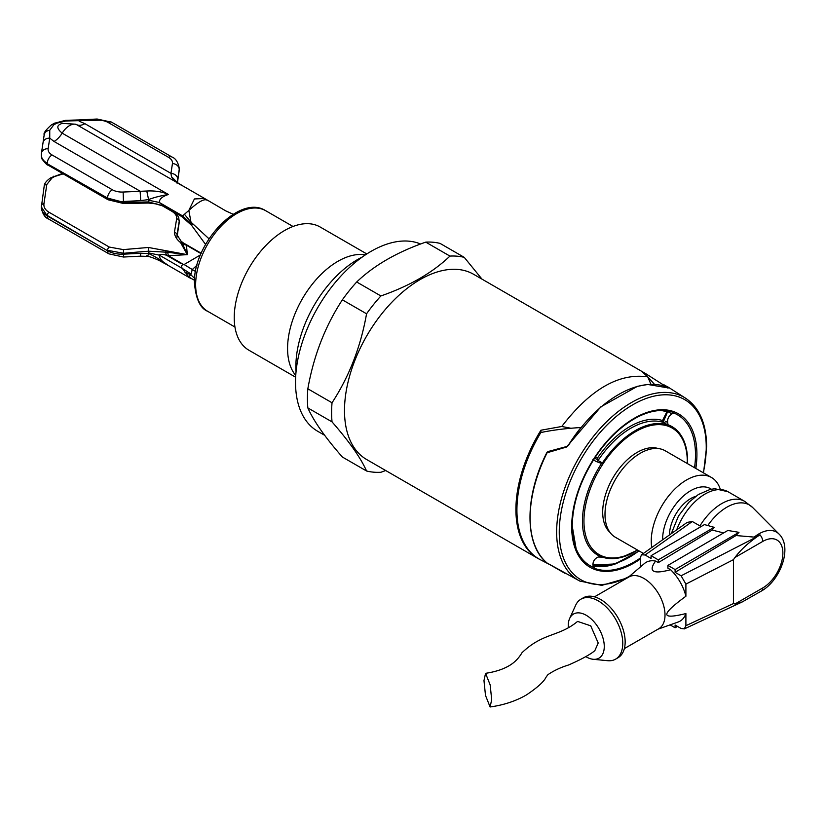 <?xml version="1.0" encoding="UTF-8"?>
<svg xmlns="http://www.w3.org/2000/svg" width="826" height="826" viewBox="0 0 826 826"><rect width="100%" height="100%" fill="white"/><g stroke="black" fill="none" stroke-linecap="round" stroke-linejoin="round"><path stroke-width="1.24" d="M366.806 253.943L320.147 227.005A71.17 41.083 120 0 0 265.301 246.076A71.17 41.083 120 0 0 234.233 317.69A71.17 41.083 120 0 0 248.977 350.265L295.646 377.214M295.739 375.5A71.17 41.083 -60 0 1 287.572 348.479A71.17 41.083 -60 0 1 313.921 282.182A71.17 41.083 -60 0 1 365.371 254.883M362.232 257.051A87.432 50.479 120 0 0 295.873 366.558A87.432 50.479 120 0 0 296.049 371.7M420.599 244.011A106.957 61.754 120 0 0 339.682 277.381A106.957 61.754 120 0 0 295.522 382.293A106.957 61.754 120 0 0 317.669 431.255L324.639 435.281M307.84 407.92C313.643 420.992 325.155 437.367 342.367 457.026L366.558 470.996C360.755 457.914 349.243 441.549 332.031 421.88L307.84 407.92A118.5 68.413 120 0 1 307.437 398.597A118.5 68.413 120 0 1 307.84 388.798L332.031 402.768C349.243 376.398 360.755 346.744 366.558 313.787A118.5 68.413 -60 0 1 380.889 295.956C409.613 285.961 432.628 272.673 449.933 256.091A118.5 68.413 -60 0 1 464.264 257.371L481.992 279.126M385.69 470.521L380.889 472.276A118.5 68.413 -60 0 1 366.558 470.996M332.031 421.88A118.5 68.413 -60 0 1 331.618 412.556A118.5 68.413 -60 0 1 332.031 402.768M642.163 371.762A106.957 61.754 -60 0 1 645.023 373.249L473.597 274.284A106.957 61.754 120 0 0 391.183 302.935A106.957 61.754 120 0 0 344.494 410.563A106.957 61.754 120 0 0 366.651 459.524L538.067 558.5A106.957 61.754 -60 0 1 540.927 430.212M449.933 256.091L425.751 242.132A118.5 68.413 120 0 1 440.082 243.412L464.264 257.371M425.751 242.132C397.027 252.116 374.013 265.404 356.698 281.996A118.5 68.413 120 0 0 342.367 299.828C325.155 326.187 313.643 355.851 307.84 388.798M356.698 281.996L380.889 295.956M366.558 313.787L342.367 299.828M642.153 371.783L647.739 376.852C618.973 372.753 590.311 389.304 561.773 426.484L540.937 430.222L540.937 432.525M645.023 373.249A106.957 61.754 -60 0 1 646.882 374.395M539.997 559.532A106.957 61.754 -60 0 1 538.067 558.5M647.729 376.863L650.96 384.307M570.869 428.25L561.773 426.484M593.574 561.422L595.102 559.078M594.668 458.131L598.272 460.216M598.623 459.7L597.394 458.131A75.373 43.52 -60 0 1 662.524 420.527L666.881 411.875A84.975 49.064 120 0 0 660.996 410.501M597.394 458.131L595.422 456.985M662.008 422.034L662.524 420.527M598.086 460.495L602.391 462.983A74.02 42.735 -60 0 1 635.225 430.656A74.02 42.735 -60 0 1 668.058 425.07L667.676 422.509L665.673 421.353A2.034 1.177 -60 0 1 663.753 422.582A74.02 42.735 120 0 0 598.086 460.495A2.034 1.177 -60 0 1 596.176 461.486L592.851 459.576M667.243 411.338L667.79 410.987M694.542 467.702A87.205 50.345 120 0 0 673.748 412.969L671.92 413.929L667.687 411.482L663.144 422.375M622.277 557.127L637.62 550.106A74.02 42.735 -60 0 1 622.277 557.127A74.02 42.735 -60 0 1 602.391 557.116L598.169 557.013C594.772 558.51 593.006 561.164 592.851 564.974L594.71 568.391A87.597 50.572 120 0 0 634.162 561.979A87.597 50.572 120 0 0 640.284 558.087M640.284 559.078A88.558 51.129 -60 0 1 634.327 562.847A88.558 51.129 120 0 1 571.685 526.709A88.558 51.129 -60 0 1 634.306 418.255A88.558 51.129 -60 0 1 696.917 454.403A88.558 51.129 -60 0 1 695.833 468.445M673.572 412.535A87.597 50.572 120 0 0 594.71 458.069L594.596 458.244C580.058 481.166 572.594 503.788 572.222 526.09L576.104 548.629A87.205 50.345 120 0 0 593.925 567.607L594.493 568.267M594.71 458.069L593.925 459.06M602.391 462.983L601.534 463.458L596.165 461.486M687.253 463.5A73.06 42.188 120 0 0 687.284 461.486A73.06 42.188 -60 0 0 635.617 431.657A73.06 42.188 120 0 0 583.951 521.144A73.06 42.188 120 0 0 637.342 549.94M609.97 532.388A48.755 28.146 -60 0 1 602.691 512.12A48.755 28.146 120 0 1 622.03 465.172A48.755 28.146 120 0 1 658.353 448.57M667.676 422.509C667.274 418.823 668.688 415.963 671.92 413.929M703.535 472.895L706.633 446.536C706.426 423.645 699.374 407.517 685.487 398.142A105.666 61 120 0 0 603.63 424.77A105.666 61 120 0 0 556.652 532.006A105.666 61 120 0 0 579.862 581.101L547.122 563.053A106.926 61.733 -60 0 1 530.116 517.716A106.926 61.733 120 0 1 547.122 452.741L566.481 447.042L568.433 445.131A105.645 61 120 0 1 580.977 427.517C565.603 428.457 552.222 430.129 540.844 432.545A106.905 61.723 120 0 0 540.39 559.739L548.598 564.024M666.551 386.929L647.264 374.643A106.905 61.723 120 0 0 644.177 372.887L644.177 373.424M644.177 372.887L654.925 384.833M668.977 387.869L664.228 384.926L663.454 385.298L668.977 387.869L667.48 387.952L668.275 387.652A106.296 61.372 120 0 0 568.629 445.193L566.481 447.042M530.085 517.252A106.275 61.361 -60 0 1 546.977 452.586L547.71 452.194M547.018 452.514L547.824 451.708L547.018 452.514L547.824 451.708L567.018 446.422L548.165 451.512L546.977 452.586M566.553 446.639L567.204 446.308M703.287 472.751A103.942 60.009 120 0 0 706.24 447.227A103.942 60.009 120 0 0 632.747 404.792A103.942 60.009 120 0 0 559.254 532.089A103.942 60.009 120 0 0 629.319 576.414M651.735 547.535A49.911 28.817 -60 0 1 651.249 541.102A49.911 28.817 -60 0 1 673.035 490.871A49.911 28.817 -60 0 1 711.496 477.5L665.24 450.79A49.911 28.817 120 0 0 626.779 464.16A49.911 28.817 120 0 0 604.993 514.391A49.911 28.817 120 0 0 615.329 537.241L643.402 553.441M711.496 477.5A49.911 28.817 -60 0 1 720.189 489.002M662.617 539.812A39.731 22.932 -60 0 1 662.617 539.337A39.731 22.932 -60 0 1 680.459 498.832A39.731 22.932 -60 0 1 711.32 489.188M695.637 496.385A30.087 17.367 120 0 0 669.432 534.98M701.109 526.554L692.302 521.516L687.191 522.373L641.513 554.783L640.284 557.777L640.284 567.059M658.291 559.852L714.129 527.318L704.475 524.593L651.084 555.692L658.291 559.852L658.291 562.63L655.596 561.071A33.949 19.607 -120 0 0 644.414 563.538L628.152 577.405M651.084 555.692L651.084 558.469L645.085 555L641.513 554.783M714.129 527.318A43.613 25.183 120 0 0 712.208 530.065L723.617 532.935M738.981 532.336L727.84 530.468L667.893 565.397L675.1 569.558L738.981 532.336A38.409 22.178 120 0 0 736.007 535.547L754.221 537.106L759.972 534.835L757.328 536.58L681.099 575.794L675.1 572.325L736.007 535.547M658.033 629.164L678.177 622.009A33.949 19.607 -120 0 0 685.9 613.563C673.076 616.754 666.716 616.991 666.809 614.255C666.716 611.622 673.076 605.623 685.9 596.248A33.949 19.607 -120 0 0 670.588 569.723L667.893 568.174L667.893 565.397M624.363 648.596L658.828 628.7A29.881 17.253 -120 0 0 665.013 615.019A29.881 17.253 -120 0 0 651.972 584.953A29.881 17.253 -120 0 0 628.947 576.951L594.483 596.847M655.596 561.071C647.976 571.571 652.974 574.462 670.588 569.723M712.208 530.065L658.291 562.63M675.1 569.558L675.1 572.325M759.972 534.835A6.794 3.923 -120 0 1 762.728 541.443L734.975 557.467C740.261 550.312 747.716 543.353 757.328 536.58M685.9 596.248L685.9 584.116L681.099 575.794M734.975 557.467L733.436 559.656L733.436 603.569L685.9 625.695L684.32 628.896L742.192 601.968L734.975 603.992L733.436 603.569M677.506 626.397L675.1 627.781L675.1 625.003L681.099 628.472L684.32 628.896M734.975 603.992L762.728 587.967A6.794 3.923 -120 0 1 761.324 591.075L742.192 601.968M685.9 613.563L685.9 625.695M675.1 627.781L670.082 624.879M615.587 659.158L617.982 657.764A34.63 20 -120 0 0 625.158 641.916A34.63 20 -120 0 0 610.042 607.058A34.63 20 -120 0 0 583.352 597.787L580.957 599.17A34.63 20 60 0 1 607.637 608.442A34.63 20 60 0 1 622.763 643.299A34.63 20 60 0 1 615.587 659.158A34.63 20 60 0 1 607.657 660.697L593.171 659.282A25.461 14.703 60 0 1 585.748 656.577M568.319 627.419A25.461 14.703 60 0 1 568.257 625.695A25.461 14.703 60 0 1 569.63 618.519L575.65 605.262A34.63 20 60 0 1 580.957 599.17M569.63 618.519A25.461 14.703 60 0 1 589.785 617.734A25.461 14.703 60 0 1 604.271 646.49A25.461 14.703 60 0 1 593.171 659.282M490.097 706.973C503.788 705.063 515.909 701.037 526.461 694.914C537.458 687.552 544.014 681.605 546.131 677.062L547.875 674.708C553.864 670.598 560.792 667.346 568.67 664.961C581.535 659.293 590.26 654.522 594.834 650.671L598.21 642.989L590.714 625.819L577.591 621.41C558.737 637.032 543.363 632.334 522.001 652.716C518.749 658.25 514.526 662.545 509.322 665.601C503.117 669.297 495.197 671.879 485.564 673.324L490.169 684.909L491.687 699.694L490.097 706.973L485.492 695.389L483.974 680.603L485.564 673.324M223.609 221.533L217.506 227.677M182.143 185.53L204.59 198.488L194.399 198.952L188.834 210.434L181.823 216.608L163.011 205.746L159.366 202.494C159.222 199.149 162.237 196.485 168.411 194.482C162.288 191.725 155.071 190.579 146.77 191.023L123.136 192.035A13.577 7.837 180 0 1 112.346 189.763L52.069 154.968A13.577 7.837 180 0 1 48.145 148.732L49.746 138.159L54.051 141.473A16.974 9.798 -60 0 0 62.167 133.141C57.097 128.928 56.478 125.924 60.319 124.148L62.012 123.384L75.806 124.199L182.752 185.881M184.332 214.141L190.992 222.142L191.054 223.65L182.329 215.751L159.366 202.494L148.577 200.222L148.587 199.582C153.812 197.528 160.42 195.824 168.411 194.482L62.167 133.141A15.281 8.818 120 0 1 69.467 125.645A15.281 8.818 120 0 1 76.766 124.705A16.974 9.798 -60 0 0 84.882 123.673L79.141 121.185L78.8 119.946L97.117 119.027L111.644 122.196A6.794 3.923 120 0 0 108.247 122.527A13.577 7.837 180 0 0 97.458 120.266L97.117 119.027M54.051 141.473L140.131 191.178L140.719 200.625L148.587 199.582L146.77 191.023M148.577 200.222L148.742 201.905A900.588 732.528 -8.6 0 1 123.724 202.339L107.545 198.085A6.794 3.923 -60 0 1 112.346 189.763M163.806 206.211L148.742 201.905L148.577 203.051L156.403 203.908L163.847 206.232M191.054 223.65L192.251 224.569M208.999 238.797L190.992 222.142L188.834 210.434C198.003 202.091 203.981 198.643 206.768 200.078M204.59 198.488L225.859 210.94L233.211 214.264M176.733 182.185L183.021 186.046C177.146 183.145 173.305 180.047 171.498 176.754L176.96 182.112M84.892 123.673L170.961 173.367L171.498 176.754M111.644 122.196L171.922 156.992A6.794 3.923 -60 0 0 168.525 157.332A13.577 7.837 180 0 1 172.448 163.558L170.961 173.367A6.794 5.524 8.6 0 1 177.735 179.252L177.043 183.155M179.149 170.775A2.715 2.117 -172 0 0 179.201 170.538A2.715 2.117 -172 0 0 179.221 170.301L179.283 168.803M41.383 153.935A6.794 5.524 8.6 0 1 41.424 153.264L43.035 142.681A6.794 5.524 -171.4 0 1 49.746 138.159L49.746 130.24L53.752 124.881L56.643 123.219L65.781 120.978L97.458 120.266M43.035 142.681L44.191 134.752C43.324 133.296 45.688 130.043 51.305 124.994A6.794 3.82 58.7 0 1 51.305 124.994L51.305 124.994A6.794 3.82 58.7 0 1 53.752 124.881M140.719 200.625L123.724 201.482A20.371 11.76 180 0 1 107.545 198.085L47.268 163.744C42.921 161.142 40.959 158.169 41.383 154.792M56.643 123.219A6.794 4.016 -118.7 0 0 54.206 123.322L65.543 120.328L78.8 119.946M194.513 280.293L188.834 277.02L191.054 274.056L182.329 268.429L189.319 277.629L168.411 265.538C162.247 261.945 159.232 258.486 159.366 255.172C159.831 254.088 162.175 254.088 166.398 255.172L168.339 255.699L187.296 254.656L186.49 245.219L183.155 242.803M201.048 253.613L199.19 252.549A3.397 1.962 -60 0 1 199.572 252.498L182.019 242.658L187.296 254.656L148.432 247.47L123.353 249.607L123.724 253.303A900.34 732.332 -8.6 0 1 148.742 251.207L148.587 253.541C153.832 255.781 160.44 259.777 168.411 265.538M146.77 255.699C147.234 257.031 147.833 256.308 148.587 253.541L140.719 253.293L140.472 256.174L147.224 256.38C150.084 256.205 160.089 260.84 160.296 261.13L167.73 265.156M123.353 249.607L109.311 247.067L49.033 212.272C45.254 209.99 43.561 207.15 43.943 203.764L46.793 184.528L51.945 178.055A2.715 1.559 59.8 0 0 50.582 177.91L62.497 173.45M43.943 203.764A2.715 2.117 8 0 0 41.393 205.519L41.393 205.519A2.715 2.117 8 0 0 41.383 205.757L41.3 206.851L47.268 215.958A6.794 3.923 120 0 0 48.672 219.066L108.949 253.861A6.794 3.923 -60 0 1 107.545 250.753A20.371 11.76 0 0 0 123.724 254.16L123.724 253.303L107.545 250.299A2.715 1.569 -60 0 1 109.311 247.067M177.043 237.114L177.735 231.93A6.794 5.524 8.6 0 1 177.683 232.602L179.17 222.793A6.794 5.524 -171.4 0 0 179.221 222.122L179.221 221.265A2.715 2.292 -170.7 0 0 176.65 218.838L174.389 232.488C174.761 236.257 176.816 239.623 180.564 242.576L187.296 254.656L167.688 252.291L168.06 251.228M177.043 236.463L177.032 234.873A900.588 64.087 -87.1 0 1 179.221 221.265L178.602 217.042L175.37 212.881M180.564 242.576L182.019 242.658L177.032 234.873A2.715 2.251 -171.1 0 0 174.389 232.488M196.991 265.208L192.262 269.555L184.095 264.526L200.511 254.904M195.555 271.496L184.095 264.526M181.245 243.629L186.49 245.219L199.19 252.549M162.144 205.684L171.571 211.126C175.339 213.376 177.032 215.947 176.65 218.838M51.945 178.055A532.058 307.179 120 0 1 54.599 176.516L63.21 173.863M148.577 252.901L159.366 255.172L182.329 268.429C180.811 266.117 181.328 264.867 183.878 264.661L168.339 255.699L167.688 252.291L165.592 252.147L166.232 250.856M148.432 247.47L148.742 251.207L165.592 252.147L166.398 255.172L180.667 263.411A3.356 1.941 120 0 1 181.049 263.029M192.251 269.596L191.054 274.056M194.637 278.393L190.992 274.924L184.332 271.837M46.793 184.528A2.715 2.179 -171.6 0 0 44.16 186.315L41.3 207.636A20.371 11.76 0 0 0 47.268 215.958L107.545 250.753L47.268 215.493A2.715 1.569 120 0 1 49.033 212.272M234.956 327.034L207.667 311.288A58.057 33.525 -60 0 1 195.638 284.702A58.057 33.525 -60 0 1 220.986 226.272A58.057 33.525 -60 0 1 265.724 210.723L293.013 226.479M592.892 563.941A84.975 49.064 120 0 0 629.629 557.075A84.975 49.064 120 0 0 638.921 550.859M666.479 410.192L666.881 411.875M601.534 556.951A74.216 42.849 -60 0 1 601.534 463.458M668.337 424.894A74.216 42.849 -60 0 1 679.055 432.638C684.692 439.639 687.531 449.096 687.583 461.001L687.531 463.654M617.167 563.28A87.597 50.572 -60 0 1 593.047 566.027M572.17 526.286A87.205 50.345 120 0 0 576.104 548.629M564.953 573.327L547.039 563.002A0.681 0.547 -50 0 0 547.122 563.053M547.122 452.741L546.864 452.565C524.355 496.312 524.334 545.088 547.039 563.002M664.228 384.926L663.464 384.937M668.058 425.07L663.753 422.582M671.29 533.658L678.476 516.023L688.843 502.311L698.342 494.526L710.092 489.446L714.903 488.744L728.026 491.738A45.833 26.463 120 0 0 676.7 529.827M699.921 525.914A45.833 26.463 -60 0 1 744.639 501.33L752.589 507.453A45.048 26.009 120 0 0 707.696 525.656M645.085 555L692.302 521.516M754.221 537.106A35.126 20.278 -60 0 1 779.021 534.04L752.589 507.453M685.9 584.116L733.436 559.656M762.728 541.443A28.487 16.448 -60 0 1 782.872 553.007A28.487 16.448 -60 0 1 762.728 587.967M123.136 192.035L123.508 203.495L148.577 203.051M171.922 156.992C175.639 158.365 178.096 162.175 179.294 168.421A20.371 11.76 180 0 1 179.221 169.444L179.221 170.301A900.33 64.067 -87.1 0 1 177.476 182.505L179.294 169.175M172.448 163.558A6.794 5.524 -171.4 0 1 179.221 169.444L177.735 179.252M168.525 157.332L108.247 122.527M49.746 130.24C46.287 130.797 44.418 132.521 44.139 135.423M52.069 154.968A6.794 3.923 120 0 0 47.268 163.28A20.371 11.76 180 0 1 41.3 154.968L41.424 153.264A6.794 5.524 8.6 0 1 48.145 148.732M108.103 199.778L108.103 199.778A2.715 1.569 -60 0 1 107.545 198.539L47.268 163.744A2.715 1.569 120 0 0 47.825 164.983L108.103 199.778L123.508 203.495M65.781 120.978L65.543 120.328M108.949 253.861L123.477 257.031L123.724 254.16L140.719 253.293M50.582 177.92C46.339 180.863 44.191 183.661 44.16 186.315L44.16 186.315A2.715 2.179 -171.6 0 0 44.139 186.583M177.735 231.93L179.221 222.122A20.371 11.76 0 0 0 179.294 221.089A20.371 11.76 0 0 0 179.283 220.687M41.31 207.254A20.371 11.76 0 0 0 41.3 207.636C42.498 213.882 44.955 217.692 48.672 219.066M54.599 176.516A2.715 1.569 -119.8 0 0 53.236 176.382M592.851 564.963L615.029 563.972L639.179 551.004M662.039 422.045L667.098 412.019A1.363 1.363 0 0 0 667.14 410.883M663.743 418.679L662.307 422.117M607.967 565.583L593.027 565.944M685.487 398.142L667.098 386.444M567.018 446.422L600.822 406.867L637.455 386.32L647.77 384.472L668.337 387.931M663.423 384.916L667.067 386.434M579.862 581.101L601.762 585.366L626.944 578.097M728.026 491.738L744.639 501.33M761.324 591.075C780.363 580.544 792.805 547.277 779.021 534.04M207.667 311.288C200.253 308.387 195.845 298.971 194.451 283.039C192.974 243.835 239.478 193.563 265.724 210.723M205.581 244.434L191.622 225.374L181.823 216.608M179.294 168.421L179.294 169.206M41.3 154.968L41.992 159.015C45.554 163.538 47.495 165.52 47.825 164.983M51.305 124.994L54.206 123.322M123.477 257.031L140.472 256.174M177.146 236.535L177.683 232.602M180.44 240.707L183.217 242.844M201.214 253.231L183.372 242.937M179.17 222.793L179.294 220.305M189.319 277.629L191.302 278.692"/></g></svg>
